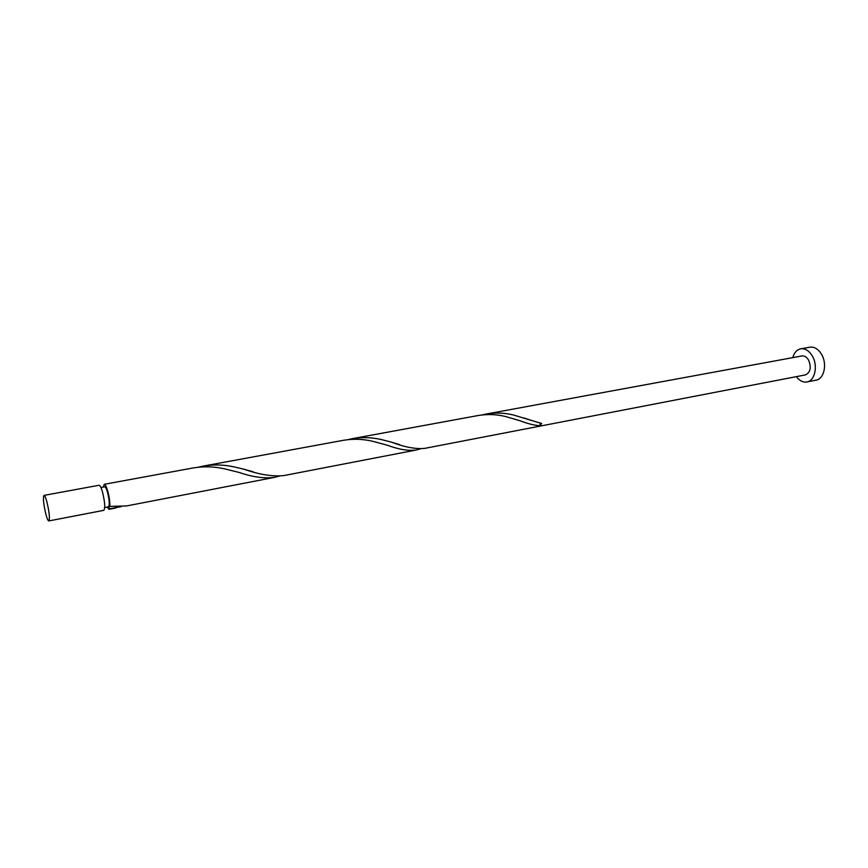 <?xml version="1.0" encoding="UTF-8"?>
<svg xmlns="http://www.w3.org/2000/svg" width="868" height="868" viewBox="0 0 868 868"><rect width="100%" height="100%" fill="white"/><g stroke="black" fill="none" stroke-linecap="round" stroke-linejoin="round"><path stroke-width="1.3" d="M45.874 514.225C47.067 518.63 48.055 520.865 48.825 520.941C49.964 518.652 49.335 512.337 46.937 502.019C45.744 497.657 44.767 495.444 44.008 495.389C42.879 497.7 43.498 503.982 45.874 514.225M44.008 495.389L99.104 485.255C100.048 485.277 101.144 487.415 102.413 491.668C104.876 501.78 105.353 507.997 103.835 510.319L48.825 520.941M100.948 487.512L104.724 486.807C105.495 486.829 106.384 488.532 107.404 491.939C108.901 497.581 109.477 502.138 109.129 505.61L108.5 506.825L104.724 507.552M796.357 376.636C799.515 380.77 803.03 382.538 806.936 381.953C814.987 380.868 818.22 365.58 812.285 355.923C809.009 350.639 805.146 348.274 800.687 348.827C796.846 349.706 794.209 352.636 792.777 357.627M806.936 381.953L816.072 380.151C824.177 379.066 827.454 363.833 821.497 354.22C818.22 348.958 814.336 346.614 809.855 347.178L800.687 348.827M352.43 438.644L478.018 415.544C487.382 413.993 496.55 414.318 505.523 416.521L520.236 420.828C528.015 423.812 534.645 425.439 540.124 425.721L541.621 423.476L513.541 415.023C504.601 412.832 495.465 412.506 486.145 414.047L801.902 355.956C804.462 355.63 806.676 356.987 808.553 360.025C811.526 367.424 810.495 372.372 805.471 374.878L424.832 448.355C415.946 449.277 404.824 447.215 391.49 442.17L381.605 439.62C371.971 437.353 362.249 437.027 352.43 438.644L347.959 439.642M103.346 487.067L104.268 484.301L193.412 467.906C203.817 466.181 214.266 466.507 224.725 468.872L239.297 472.496C252.718 477.085 264.447 478.713 274.483 477.378L126.641 505.925L109.91 506.391L109.27 505.306L108.977 509.332L107.122 507.096M109.498 508.789L121.27 506.641M274.483 477.378L279.192 476.131M104.268 484.301C105.223 484.322 106.33 486.46 107.599 490.702C109.216 496.626 109.976 501.856 109.91 506.391M203.481 466.051L343.413 440.304C353.276 438.676 363.03 439.002 372.697 441.28L387.399 445.262C398.727 449.461 408.351 451.045 416.293 450.004L283.999 475.545C272.78 476.749 259.402 474.633 243.854 469.197L234.664 467.017C224.248 464.662 213.853 464.337 203.492 466.051L198.49 467.168M416.293 450.004L420.503 448.821M486.145 414.047L482.109 414.937M540.124 425.721L540.048 423.096M108.977 509.332L115.976 507.975M523.968 417.931L531.335 420.405M391.49 442.17L399.747 444.687M243.854 469.197L253.12 471.758"/></g></svg>
